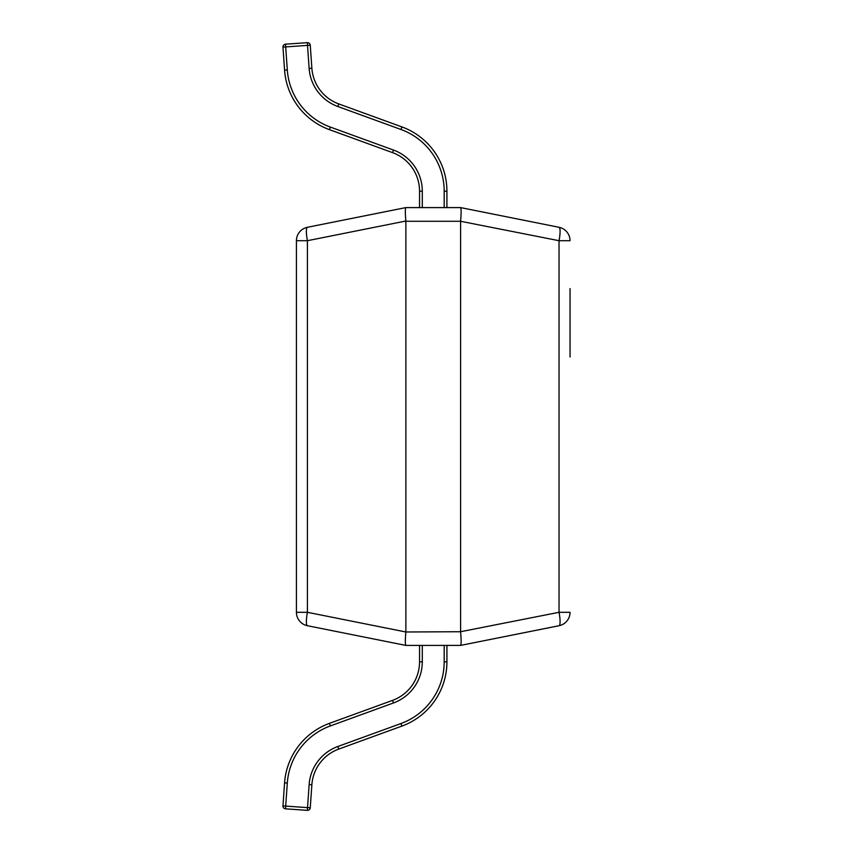 <?xml version="1.0" encoding="UTF-8"?>
<svg xmlns="http://www.w3.org/2000/svg" width="853" height="853" viewBox="0 0 853 853"><rect width="100%" height="100%" fill="white"/><g stroke="black" fill="none" stroke-linecap="round" stroke-linejoin="round"><path stroke-width="1.28" d="M282.961 47.107L285.691 46.915L287.301 69.946A65.67 65.67 0 0 0 330.346 127.076L393.478 150.053A43.78 43.78 0 0 1 422.288 191.189L422.288 207.599L419.548 207.599L419.548 191.189A41.04 41.04 0 0 0 392.54 152.623L329.418 129.645A68.411 68.411 0 0 1 284.571 70.138L282.961 47.107A2.74 2.74 0 0 1 285.499 44.185L307.336 42.661A2.74 2.74 0 0 1 310.257 45.198L311.867 68.229A41.04 41.04 0 0 0 338.769 103.927L401.902 126.905A68.411 68.411 0 0 1 446.919 191.189L446.919 207.599L446.919 191.189L446.919 207.599L444.178 207.599L444.178 191.189A65.67 65.67 0 0 0 400.963 129.485L337.841 106.508A43.78 43.78 0 0 1 309.138 68.421L307.528 45.39L310.257 45.198M422.288 207.599L444.178 207.599M287.301 69.946L284.571 70.138A68.411 68.411 0 0 0 329.418 129.645L392.54 152.623L329.418 129.645L392.54 152.623L329.418 129.645L392.54 152.623L393.478 150.053M400.963 129.485L401.902 126.905L338.769 103.927A41.04 41.04 0 0 1 311.867 68.229L309.138 68.421M392.54 152.623A41.04 41.04 0 0 1 419.548 191.189L419.548 207.599L419.548 191.189L419.548 207.599L419.548 191.189L419.548 207.599L405.868 207.599L460.599 207.599L446.919 207.599L446.919 191.189A68.411 68.411 0 0 0 401.902 126.905M307.336 810.35L285.499 808.825A2.74 2.74 0 0 1 282.961 805.904L307.528 807.62L307.336 810.35A2.74 2.74 0 0 0 310.257 807.812L307.528 807.62L309.138 784.589A43.78 43.78 0 0 1 337.841 746.503L400.963 723.525A65.67 65.67 0 0 0 444.178 661.811L444.178 645.412M282.961 805.904L284.571 782.873A68.411 68.411 0 0 1 329.418 723.365L392.54 700.388A41.04 41.04 0 0 0 419.548 661.811L419.548 645.412L419.548 661.811L419.548 645.412L419.548 661.811L419.548 645.412L419.548 661.811L419.548 645.412L419.548 661.811L422.288 661.811A43.78 43.78 0 0 1 393.478 702.957L330.346 725.935A65.67 65.67 0 0 0 287.301 783.065L285.499 808.825A2.74 2.74 0 0 1 283.623 807.887M400.963 723.525L401.902 726.095A68.411 68.411 0 0 0 446.919 661.811L446.919 645.412L446.919 661.811A68.411 68.411 0 0 1 401.902 726.095L338.769 749.073A41.04 41.04 0 0 0 311.867 784.781L310.257 807.812A2.74 2.74 0 0 1 309.319 809.689M419.548 661.811A41.04 41.04 0 0 1 392.54 700.388L329.418 723.365L392.54 700.388L329.418 723.365L392.54 700.388L329.418 723.365L330.346 725.935M570.049 288.591L570.049 357.002M460.599 631.721L559.046 612.305L570.049 612.305A13.68 13.68 0 0 1 559.046 625.718L460.609 645.401L405.868 645.412L307.411 625.718A13.68 13.68 0 0 1 296.417 612.305L296.417 240.706A13.68 13.68 0 0 1 307.411 227.293L405.868 207.599C405.164 208.548 405.164 213.015 405.857 221.012L307.411 240.706L307.411 612.305L405.857 631.988L460.599 631.721L460.599 221.279L405.868 221.279L405.868 631.721M405.868 645.412L405.857 645.401C405.164 644.463 405.164 639.985 405.857 631.988M460.609 221.012C461.302 213.015 461.302 208.548 460.609 207.599L559.046 227.293A13.68 13.68 0 0 1 570.049 240.706L559.046 240.706L460.599 221.279M460.609 645.401L460.609 645.401C461.302 644.463 461.302 639.985 460.609 631.988M283.623 45.113A2.74 2.74 0 0 1 285.499 44.185L285.691 46.915L307.528 45.39L307.336 42.661M444.178 191.189L446.919 191.189M337.841 106.508L338.769 103.927M419.548 191.189L422.288 191.189M329.418 129.645L330.346 127.076M287.301 783.065L284.571 782.873A68.411 68.411 0 0 1 329.418 723.365M337.841 746.503L338.769 749.073A41.04 41.04 0 0 0 311.867 784.781L309.138 784.589M422.288 645.412L422.288 661.811M446.919 661.811L444.178 661.811M392.54 700.388L393.478 702.957M559.046 625.718A13.68 2.634 78.7 0 0 559.046 612.305L559.046 240.706A13.68 2.634 101.3 0 0 559.046 227.293M307.411 625.718A13.68 2.634 101.3 0 1 307.411 612.305L296.417 612.305M296.417 240.706L307.411 240.706A13.68 2.634 78.7 0 1 307.411 227.293"/></g></svg>
